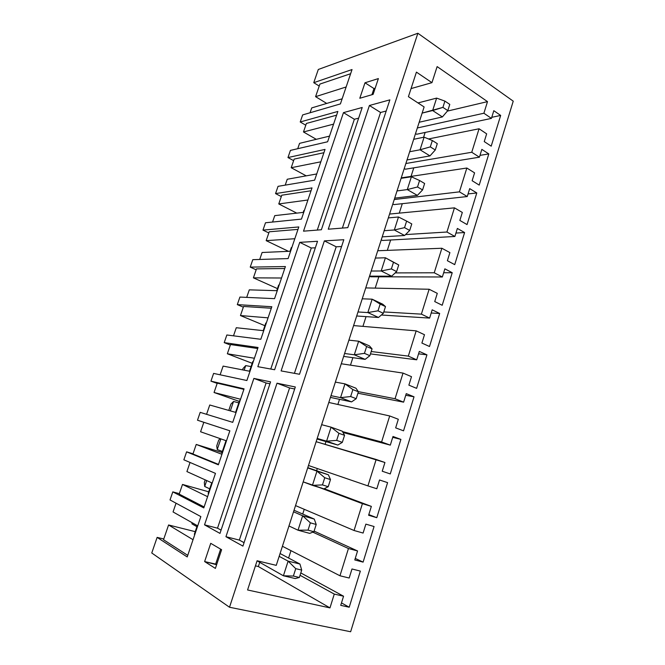 <?xml version="1.0" encoding="UTF-8"?>
<svg xmlns="http://www.w3.org/2000/svg" width="665" height="665" viewBox="0 0 665 665"><rect width="100%" height="100%" fill="white"/><g stroke="black" fill="none" stroke-linecap="round" stroke-linejoin="round"><path stroke-width="1" d="M280.073 553.521L299.94 564.036L280.073 553.521M192.002 523.904L196.915 526.688L192.002 523.904L191.936 522.607L192.002 523.904M257.072 560.836L283.406 575.782L288.111 561.127L279.167 556.339L288.111 561.127L299.94 564.036L301.702 570.096L295.742 568.658L293.381 576.056L299.358 577.469L301.702 570.096L299.358 577.469L295.31 578.567L283.406 575.782L257.072 560.836M295.31 578.567L299.358 577.469L293.381 576.056L283.406 575.782L295.31 578.567M301.702 570.096L299.94 564.036L288.111 561.127L295.742 568.658L301.702 570.096M283.406 575.782L293.381 576.056L295.742 568.658L288.111 561.127L283.406 575.782M294.03 510.263L314.262 519.074L294.03 510.263M204.33 482.416L205.194 479.872L204.33 482.416L204.704 486.481L209.716 488.833L204.704 486.481L206.707 480.554L204.704 486.481L204.33 482.416M288.959 525.965L298.02 530.213L302.65 515.782L293.531 511.784L302.65 515.782L314.262 519.074L316.207 524.477L310.356 522.848L308.036 530.13L313.905 531.734L316.207 524.477L313.905 531.734L309.707 533.38L298.02 530.213L288.959 525.965M309.707 533.38L313.905 531.734L308.036 530.13L298.02 530.213L309.707 533.38M316.207 524.477L314.262 519.074L302.65 515.782L310.356 522.848L316.207 524.477M298.02 530.213L308.036 530.13L310.356 522.848L302.65 515.782L298.02 530.213M307.779 467.636L328.377 474.793L307.779 467.636M216.732 445.907L218.702 440.105L216.732 445.907L217.239 449.532L222.359 451.46L217.239 449.532L220.855 438.875L217.239 449.532L216.732 445.907M303.182 481.876L312.417 485.35L316.972 471.136L307.687 467.902L328.377 474.793L330.488 479.565L324.753 477.736L322.459 484.91L328.219 486.705L330.488 479.565L328.219 486.705L323.88 488.883L303.182 481.876M323.88 488.883L328.219 486.705L322.459 484.91L312.417 485.35L323.88 488.883M330.488 479.565L328.377 474.793L316.972 471.136L324.753 477.736L330.488 479.565M312.417 485.35L322.459 484.91L324.753 477.736L316.972 471.136L312.417 485.35M220.265 438.667L218.702 440.105L220.265 438.667M337.845 445.06L317.014 439L337.845 445.06L326.59 441.169L331.079 427.171L321.627 424.677L331.079 427.171L342.267 431.178L344.553 435.326L338.917 433.322L336.665 440.388L342.317 442.358L344.553 435.326L342.317 442.358L337.845 445.06L342.317 442.358L336.665 440.388L326.59 441.169L317.188 438.443L337.845 445.06M228.976 409.848L230.921 404.121L228.976 409.848M238.801 402.857L233.54 401.477L230.356 410.87L233.54 401.477L238.801 402.857M344.553 435.326L342.267 431.178L331.079 427.171L338.917 433.322L344.553 435.326M326.59 441.169L336.665 440.388L338.917 433.322L331.079 427.171L326.59 441.169M233.54 401.477L230.921 404.121L233.54 401.477M351.594 401.893L330.43 397.404L351.594 401.893L340.547 397.653L344.969 383.863L335.368 382.101L344.969 383.863L355.958 388.219L358.41 391.768L352.874 389.59L350.654 396.54L356.207 398.692L358.41 391.768L356.207 398.692L351.594 401.893L356.207 398.692L350.654 396.54L340.547 397.653L330.995 395.658L340.547 397.653L351.594 401.893M242.55 369.873L242.983 368.576L242.55 369.873M251.071 366.581L245.709 365.6L244.155 370.181L245.709 365.6L251.071 366.581M358.41 391.768L355.958 388.219L344.969 383.863L352.874 389.59L358.41 391.768M340.547 397.653L350.654 396.54L352.874 389.59L344.969 383.863L340.547 397.653M245.709 365.6L242.983 368.576L245.709 365.6M365.143 359.366L343.655 356.407L365.143 359.366L354.295 354.794L358.651 341.212L348.901 340.139L358.651 341.212L369.441 345.891L372.051 348.859L366.623 346.507L364.437 353.356L369.881 355.684L372.051 348.859L369.881 355.684L365.143 359.366L369.881 355.684L364.437 353.356L354.295 354.794L344.586 353.497L354.295 354.794L365.143 359.366M372.051 348.859L369.441 345.891L358.651 341.212L366.623 346.507L372.051 348.859M354.295 354.794L364.437 353.356L366.623 346.507L358.651 341.212L354.295 354.794M378.493 317.471L356.689 315.991L378.493 317.471L367.836 312.567L372.126 299.184L362.234 298.801L372.126 299.184L382.724 304.196L385.492 306.59L380.156 304.08L378.003 310.821L383.356 313.315L385.492 306.59L383.356 313.315L378.493 317.471L383.356 313.315L378.003 310.821L367.836 312.567L357.986 311.968L367.836 312.567L378.493 317.471M385.492 306.59L382.724 304.196L372.126 299.184L385.492 306.59M367.836 312.567L378.003 310.821L380.156 304.08L372.126 299.184L367.836 312.567M391.643 276.191L369.541 276.15L391.643 276.191L381.178 270.971L385.409 257.787L375.376 258.062L385.409 257.787L398.726 264.953L393.497 262.276L391.369 268.926L396.623 271.569L398.726 264.953L396.623 271.569L391.643 276.191L396.623 271.569L391.369 268.926L381.178 270.971L371.186 271.029L381.178 270.971L391.643 276.191M398.726 264.953L385.409 257.787L398.726 264.953M381.178 270.971L391.369 268.926L393.497 262.276L385.409 257.787L381.178 270.971M404.611 235.501L382.209 236.865L404.611 235.501L394.328 229.982L398.493 216.99L388.327 217.904L398.493 216.99L406.631 221.096L404.544 227.646L409.698 230.447L411.776 223.922L406.631 221.096L411.776 223.922L409.698 230.447L404.611 235.501L409.698 230.447L404.544 227.646L394.328 229.982L384.204 230.689L394.328 229.982L404.611 235.501M394.328 229.982L404.544 227.646L406.631 221.096L398.493 216.99L394.328 229.982M417.379 195.41L394.702 198.128L417.379 195.41L407.288 189.583L411.394 176.782L401.095 178.32L411.394 176.782L419.582 180.514L417.52 186.965L422.583 189.924L424.627 183.498L419.582 180.514L424.627 183.498L422.583 189.924L417.379 195.41L422.583 189.924L417.52 186.965L407.288 189.583L397.03 190.93L407.288 189.583L417.379 195.41M407.288 189.583L417.52 186.965L419.582 180.514L411.394 176.782L407.288 189.583M429.972 155.893L407.022 159.933L429.972 155.893L420.056 149.783L424.104 137.165L413.68 139.301L424.104 137.165L432.341 140.523L430.313 146.882L435.284 149.991L437.296 143.648L432.341 140.523L437.296 143.648L435.284 149.991L429.972 155.893L435.284 149.991L430.313 146.882L420.056 149.783L409.673 151.728L420.056 149.783L429.972 155.893M420.056 149.783L430.313 146.882L432.341 140.523L424.104 137.165L420.056 149.783M442.383 116.932L419.174 122.26L442.383 116.932L432.641 110.54L436.631 98.104L417.994 102.934L436.631 98.104L444.91 101.113L442.915 107.381L447.803 110.623L449.781 104.38L444.91 101.113L449.781 104.38L447.803 110.623L442.383 116.932L447.803 110.623L442.915 107.381L422.134 113.092L432.641 110.54L442.383 116.932M432.641 110.54L442.915 107.381L444.91 101.113L436.631 98.104L432.641 110.54M242.925 546.115L295.327 386.98L242.925 546.115L225.942 536.705L239.342 540.088L289.591 387.928L277.014 383.198L225.942 536.705L277.014 383.198L295.327 386.98L277.014 383.198L289.591 387.928L239.342 540.088L244.063 542.665L239.342 540.088L225.942 536.705L242.925 546.115M294.662 389L289.591 387.928L294.662 389M217.513 528.185L266.108 382.982L253.88 378.418L204.521 524.843L217.513 528.185L221.071 530.121L217.513 528.185L204.521 524.843L253.88 378.418L270.58 381.868L219.982 533.405L270.58 381.868L253.88 378.418L266.108 382.982L217.513 528.185M269.94 383.788L266.108 382.982L269.94 383.788M299.516 374.262L343.822 239.716L299.516 374.262L281.104 370.912L324.37 240.88L281.104 370.912L299.516 374.262M294.412 373.331L336.199 246.798L324.37 240.88L343.822 239.716L324.37 240.88L336.199 246.798L294.412 373.331M341.577 246.532L336.199 246.798L341.577 246.532M270.78 369.033L311.278 248.003L299.74 242.351L257.837 366.681L299.74 242.351L317.521 241.287L274.628 369.74L317.521 241.287L299.74 242.351L311.278 248.003L270.78 369.033M315.351 247.804L311.278 248.003L315.351 247.804M300.223 121.978L337.87 111.437L327.612 141.77L290.43 150.398L287.97 157.547L325.027 149.409L314.628 180.165L278.045 186.341L275.551 193.59L312.01 187.904L301.461 219.101L265.501 222.767L262.974 230.107L298.809 226.948L288.103 258.585L252.791 259.674L250.231 267.114L285.41 266.557L274.562 298.651L239.907 297.072L237.314 304.62L271.827 306.731L260.813 339.291L226.848 334.985L224.221 342.625L258.045 347.487L246.873 380.521L213.615 373.406L210.946 381.153L244.063 388.842L232.725 422.358L200.198 412.358L197.497 420.214L229.866 430.795L218.369 464.818L186.599 451.843L183.856 459.806L215.468 473.38L203.798 507.902L172.809 491.876L170.024 499.955L200.855 516.597L187.214 556.938L157.131 537.387L151.761 552.989L229.508 607.245L417.869 33.25L318.302 69.476L313.755 82.684L352.034 69.542L340.413 103.915L302.65 114.92L300.223 121.978L302.65 114.92L340.413 103.915L352.034 69.542L313.755 82.684L318.302 69.476L417.869 33.25L229.508 607.245L350.646 631.75L513.239 101.163L417.869 33.25L513.239 101.163L350.646 631.75L229.508 607.245L151.761 552.989L157.131 537.387L163.781 538.982L157.131 537.387L187.214 556.938L200.855 516.597L170.024 499.955L172.809 491.876L179.334 493.671L172.809 491.876L203.798 507.902L215.468 473.38L183.856 459.806L186.599 451.843L193.016 453.796L186.599 451.843L218.369 464.818L229.866 430.795L197.497 420.214L200.198 412.358L232.725 422.358L244.063 388.842L210.946 381.153L213.615 373.406L246.873 380.521L258.045 347.487L224.221 342.625L226.848 334.985L260.813 339.291L271.827 306.731L237.314 304.62L239.907 297.072L274.562 298.651L285.41 266.557L250.231 267.114L252.791 259.674L288.103 258.585L298.809 226.948L262.974 230.107L265.501 222.767L301.461 219.101L312.01 187.904L275.551 193.59L278.045 186.341L314.628 180.165L325.027 149.409L287.97 157.547L290.43 150.398L327.612 141.77L337.87 111.437L300.223 121.978L305.792 125.219L300.223 121.978M274.628 369.74L257.837 366.681L274.628 369.74M389.873 99.866L347.795 227.646L328.261 229.201L369.416 105.494L389.873 99.866L369.416 105.494L380.555 112.476L386.199 111.013L380.555 112.476L369.416 105.494L328.261 229.201L347.795 227.646L389.873 99.866M321.378 229.749L303.514 231.171L343.464 112.634L362.209 107.481L321.378 229.749L362.209 107.481L343.464 112.634L303.514 231.171L321.378 229.749M378.377 78.578L373.115 94.38L359.807 98.262L364.994 82.784L378.377 78.578L364.994 82.784L359.807 98.262L373.115 94.38L378.377 78.578M221.611 549.714L215.394 568.409L204.629 561.568L210.73 543.33L221.611 549.714L210.73 543.33L204.629 561.568L215.394 568.409L221.611 549.714M219.982 533.405L204.521 524.843L219.982 533.405M416.423 72.119L408.418 96.666L416.423 72.119L431.951 82.66L411.053 88.586L431.951 82.66L437.129 66.6L431.951 82.66L416.423 72.119M373.971 88.553L371.918 94.729L373.971 88.553L364.994 82.784L373.971 88.553L375.176 88.196L373.971 88.553M424.12 106.94L276.258 565.358L424.12 106.94L408.418 96.666L424.12 106.94M437.129 66.6L487.503 101.629L483.896 113.233L491.435 118.387L493.812 110.689L500.67 115.427L491.202 146.167L484.253 141.595L486.655 133.84L479.058 128.777L471.751 152.26L479.423 157.181L481.842 149.384L488.817 153.914L479.207 185.094L472.142 180.73L474.577 172.858L466.838 168.029L459.432 191.853L467.246 196.541L469.698 188.627L476.797 192.95L467.054 224.579L459.856 220.431L462.325 212.451L454.453 207.846L446.93 232.019L454.885 236.474L457.37 228.444L464.602 232.55L454.719 264.637L447.387 260.713L449.897 252.609L441.876 248.253L434.245 272.775L442.35 276.989L444.868 268.835L452.225 272.716L442.2 305.277L434.735 301.578L437.287 293.356L429.125 289.25L421.377 314.138L429.632 318.094L432.183 309.824L439.673 313.481L429.507 346.515L421.901 343.057L424.486 334.711L416.174 330.854L408.318 356.116L416.714 359.815L419.316 351.419L426.938 354.836L416.614 388.36L408.875 385.143L411.502 376.673L403.032 373.09L395.052 398.734L403.613 402.159L406.249 393.638L414.021 396.806L403.539 430.829L395.658 427.861L398.318 419.266L389.698 415.957L381.594 441.984L390.313 445.134L392.99 436.481L400.904 439.399L390.264 473.937L382.234 471.227L384.935 462.507L376.157 459.473L367.928 485.899L376.814 488.758L379.532 479.98L387.587 482.632L376.789 517.694L368.61 515.259L371.353 506.398L362.408 503.654L354.054 530.495L363.107 533.056L365.858 524.136L374.071 526.522L363.107 562.116L354.778 559.955L357.562 550.961L348.443 548.525L339.965 575.774L349.183 578.026L351.985 568.982L360.347 571.085L349.216 607.228L340.729 605.35L343.556 596.214L334.271 594.086L329.973 607.893L247.571 589.971L257.097 560.753L276.258 565.358L257.097 560.753L247.571 589.971L329.973 607.893L334.271 594.086L343.556 596.214L340.729 605.35L349.216 607.228L360.347 571.085L351.985 568.982L349.183 578.026L339.965 575.774L348.443 548.525L312.833 532.15L348.443 548.525L357.562 550.961L354.778 559.955L363.107 562.116L374.071 526.522L365.858 524.136L363.107 533.056L354.054 530.495L362.408 503.654L319.341 487.487L362.408 503.654L371.353 506.398L368.61 515.259L376.789 517.694L387.587 482.632L379.532 479.98L376.814 488.758L367.928 485.899L376.157 459.473L316.141 441.693L384.935 462.507L382.234 471.227L390.264 473.937L400.904 439.399L392.99 436.481L390.313 445.134L381.594 441.984L389.698 415.957L328.793 402.466L389.698 415.957L398.318 419.266L395.658 427.861L403.539 430.829L414.021 396.806L406.249 393.638L403.613 402.159L395.052 398.734L403.032 373.09L341.278 363.763L403.032 373.09L411.502 376.673L408.875 385.143L416.614 388.36L426.938 354.836L419.316 351.419L416.714 359.815L408.318 356.116L416.174 330.854L353.597 325.584L416.174 330.854L424.486 334.711L421.901 343.057L429.507 346.515L439.673 313.481L432.183 309.824L429.632 318.094L421.377 314.138L429.125 289.25L365.742 287.912L429.125 289.25L437.287 293.356L434.735 301.578L442.2 305.277L452.225 272.716L444.868 268.835L442.35 276.989L434.245 272.775L441.876 248.253L377.737 250.747L441.876 248.253L449.897 252.609L447.387 260.713L454.719 264.637L464.602 232.55L457.37 228.444L454.885 236.474L446.93 232.019L454.453 207.846L389.565 214.064L454.453 207.846L462.325 212.451L459.856 220.431L467.054 224.579L476.797 192.95L469.698 188.627L467.246 196.541L459.432 191.853L466.838 168.029L401.244 177.863L466.838 168.029L474.577 172.858L472.142 180.73L479.207 185.094L488.817 153.914L481.842 149.384L479.423 157.181L471.751 152.26L479.058 128.777L428.509 138.96L479.058 128.777L486.655 133.84L484.253 141.595L491.202 146.167L500.67 115.427L493.812 110.689L491.435 118.387L483.896 113.233L487.503 101.629L437.129 66.6M293.622 160.656L287.97 157.547L293.622 160.656M333.581 124.131L303.473 131.961L316.274 139.317L303.473 131.961L306.399 123.449L336.606 115.17L306.399 123.449L303.473 131.961L333.581 124.131M299.566 143.349L329.516 136.125L299.566 143.349L297.729 148.702L299.566 143.349M281.303 196.566L275.551 193.59L281.303 196.566M320.838 161.803L291.204 167.713L306.199 175.851L291.204 167.713L294.163 159.093L323.913 152.709L294.163 159.093L291.204 167.713L320.838 161.803M316.216 173.997L316.748 173.898L316.216 173.997M287.238 179.251L316.723 173.964L287.238 179.251L285.227 185.128L287.238 179.251M268.818 232.941L262.974 230.107L268.818 232.941M307.92 199.999L278.768 203.939L296.756 213.124L278.768 203.939L281.769 195.202L311.037 190.78L281.769 195.202L278.768 203.939L307.92 199.999M303.863 210.514L304.387 210.448L303.863 210.514L303.232 212.393L303.863 210.514M274.753 215.635L303.747 212.335L274.753 215.635L272.559 222.044L274.753 215.635M256.166 269.807L250.231 267.114L256.166 269.807M294.819 238.727L266.175 240.647L288.477 251.328L266.175 240.647L269.209 231.794L297.987 229.383L269.209 231.794L266.175 240.647L294.819 238.727M291.345 247.521L291.86 247.488L291.345 247.521L290.081 251.262L291.345 247.521M262.101 252.501L290.597 251.237L262.101 252.501L259.716 259.458L262.101 252.501M243.34 307.163L237.314 304.62L243.34 307.163M281.536 278.012L253.407 277.845L277.446 288.602L253.407 277.845L256.482 268.876L284.745 268.527L256.482 268.876L253.407 277.845L281.536 278.012M278.66 285.027L279.167 285.036L278.66 285.027L276.748 290.68L278.66 285.027M249.284 289.857L277.247 290.696L249.284 289.857L246.698 297.388L249.284 289.857M230.348 345.027L224.221 342.625L230.348 345.027M268.07 317.845L240.464 315.551L264.894 325.7L240.464 315.551L243.581 306.457L271.32 308.236L243.581 306.457L240.464 315.551L268.07 317.845M265.8 323.04L266.299 323.082L265.8 323.04L263.224 330.663L265.8 323.04M236.283 327.72L263.714 330.713L236.283 327.72L233.506 335.825L236.283 327.72M217.172 383.397L210.946 381.153L217.172 383.397M254.404 358.26L227.347 353.763L252.176 363.298L227.347 353.763L230.514 344.545L257.696 348.51L230.514 344.545L227.347 353.763L254.404 358.26M252.767 361.577L253.249 361.66L252.767 361.577L249.5 371.22L252.767 361.577M223.116 366.099L249.99 371.311L223.116 366.099L220.123 374.802L223.116 366.099M203.822 422.3L197.497 420.214L203.822 422.3M240.539 399.249L214.055 392.5L239.292 401.402L214.055 392.5L217.264 383.156L243.88 389.358L217.264 383.156L214.055 392.5L240.539 399.249M239.55 400.638L240.023 400.762L239.55 400.638L235.585 412.358L239.55 400.638M209.758 405.002L236.058 412.5L209.758 405.002L206.566 414.312L209.758 405.002M226.474 440.845L200.572 431.768L203.831 422.292L229.866 430.812L203.831 422.292L200.572 431.768L226.474 440.845M222.01 452.491L196.225 444.444L221.927 454.286L196.225 444.444L222.01 452.491M222.293 453.214L221.827 453.031L226.009 440.679L221.827 453.031L222.293 453.214M204.113 506.954L179.176 494.112L182.501 484.436L207.588 496.68L182.501 484.436L208.71 491.809L182.501 484.436L179.176 494.112L204.113 506.954M212.202 483.048L186.915 471.576L212.202 483.048M208.635 493.588L208.178 493.372L211.744 482.84L208.178 493.372L208.635 493.588M220.63 549.14L215.643 564.111L216.624 564.718L204.629 561.568L215.643 564.111L220.63 549.14M326.715 103.424L315.584 96.666L319.907 84.073L315.584 96.666L326.715 103.424M310.065 112.759L311.727 107.913L342.143 98.811L311.727 107.913L310.065 112.759M346.141 86.974L315.584 96.666L346.141 86.974M350.621 73.724L319.907 84.073L350.621 73.724M423.597 137.264L425.143 132.451L423.597 137.264M416.647 134.255L415.534 133.557L416.647 134.255L491.435 118.387L416.647 134.255M411.045 176.391L413.788 167.838L411.045 176.391M405.384 169.201L404.254 168.528L405.384 169.201L479.423 157.181L405.384 169.201M399.258 213.132L402.292 203.681L399.258 213.132M393.979 204.596L392.824 203.956L393.979 204.596L467.246 196.541L393.979 204.596M387.313 250.373L390.638 240.007L387.313 250.373M382.417 240.456L381.253 239.841L382.417 240.456L454.885 236.474L382.417 240.456M375.201 288.111L378.826 276.806L375.201 288.111M370.713 276.781L369.524 276.199L370.713 276.781L442.35 276.989L370.713 276.781M362.924 326.365L366.049 316.623L362.924 326.365M350.48 365.151L352.882 357.679L350.48 365.151M337.87 404.47L339.516 399.332L337.87 404.47M325.077 444.345L325.958 441.602L325.077 444.345M316.615 470.704L317.313 468.526L316.615 470.704M302.708 514.045L304.238 509.299L302.708 514.045M319.225 86.059L313.755 82.684L319.225 86.059M163.524 539.722L168.586 524.984L195.227 531.659L168.586 524.984L193.041 539.714L168.586 524.984L163.524 539.722L187.746 555.358L163.524 539.722M197.721 525.874L173.058 511.95L176.059 503.206L173.058 511.95L197.721 525.874M194.787 534.544L194.346 534.278L197.272 525.624L194.346 534.278L194.787 534.544M288.593 558.035L290.971 550.645L288.593 558.035M255.435 565.849L258.369 566.547L259.732 562.349L258.369 566.547L329.973 607.893L258.369 566.547L255.435 565.849M341.486 602.914L349.216 607.228L341.486 602.914M300.804 572.939L343.556 596.214L300.804 572.939M300.056 575.292L334.271 594.086L300.056 575.292M282.417 546.264L339.965 575.774L282.417 546.264M355.251 558.417L363.107 562.116L355.251 558.417M314.104 531.111L357.562 550.961L314.104 531.111M295.534 505.6L354.054 530.495L295.534 505.6M379.524 479.997L387.587 482.632L379.524 479.997M368.817 514.594L376.789 517.694L368.817 514.594M324.188 488.733L371.353 506.398L324.188 488.733M308.469 465.492L367.928 485.899L308.469 465.492M392.732 437.329L400.904 439.399L392.732 437.329M342.5 431.593L381.594 441.984L342.5 431.593M342.99 432.491L390.313 445.134L342.99 432.491M405.741 395.276L414.021 396.806L405.741 395.276M358.327 391.643L395.052 398.734L358.327 391.643M357.945 393.223L403.613 402.159L357.945 393.223M418.568 353.838L426.938 354.836L418.568 353.838M371.203 351.519L408.318 356.116L371.203 351.519M370.447 353.896L416.714 359.815L370.447 353.896M431.203 312.999L439.673 313.481L431.203 312.999M383.788 311.935L421.377 314.138L383.788 311.935M381.361 315.019L429.632 318.094L381.361 315.019M443.663 272.75L452.225 272.716L443.663 272.75M395.185 272.908L434.245 272.775L395.185 272.908M455.941 233.066L464.602 232.55L455.941 233.066M405.534 234.587L446.93 232.019L405.534 234.587M468.052 193.939L476.797 192.95L468.052 193.939M394.254 199.525L459.432 191.853L394.254 199.525M479.989 155.369L488.817 153.914L479.989 155.369M405.866 163.515L471.751 152.26L405.866 163.515M491.759 117.323L500.67 115.427L491.759 117.323M447.387 111.105L487.503 101.629L447.387 111.105M417.329 127.971L483.896 113.233L417.329 127.971M190.04 462.466L186.915 471.576L190.04 462.466M192.95 453.995L196.225 444.444L192.95 453.995L218.502 464.403L192.95 453.995M342.384 228.078L380.555 112.476L342.384 228.078M317.28 230.073L354.362 119.268L343.464 112.634L354.362 119.268L358.643 118.154L354.362 119.268L317.28 230.073"/></g></svg>
